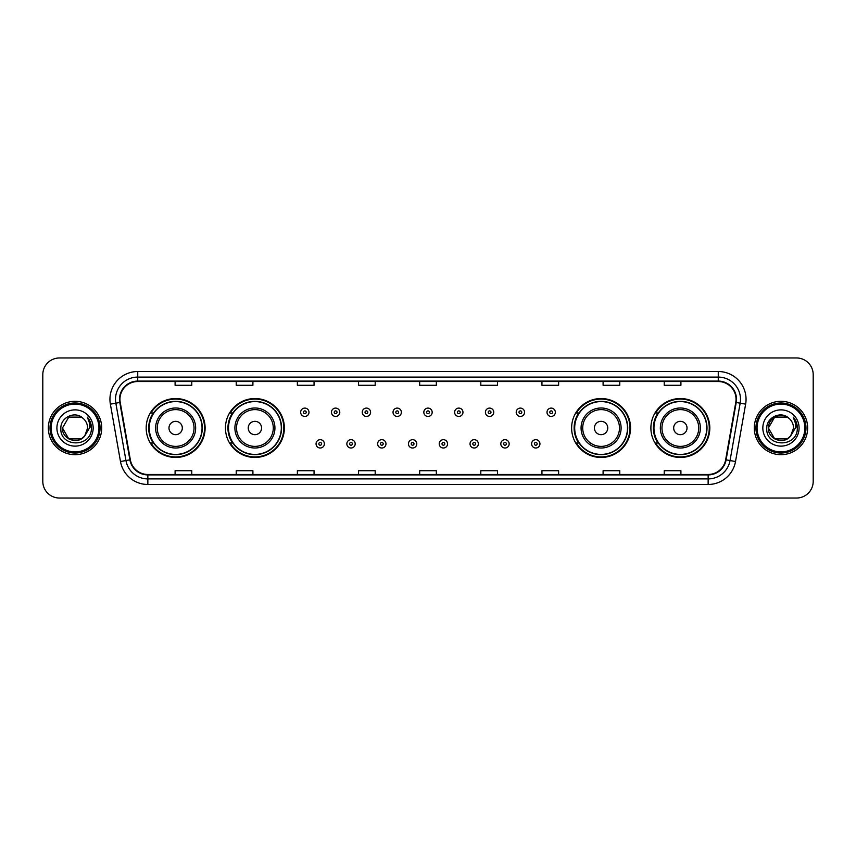 <?xml version="1.0" encoding="UTF-8"?>
<svg xmlns="http://www.w3.org/2000/svg" width="856" height="856" viewBox="0 0 856 856"><rect width="100%" height="100%" fill="white"/><g stroke="black" fill="none" stroke-linecap="round" stroke-linejoin="round"><path stroke-width="1.28" d="M650.892 428A29.457 29.457 0 0 0 680.349 457.457A29.457 29.457 0 0 0 709.817 428A29.457 29.457 0 0 0 680.349 398.543A29.457 29.457 0 0 0 650.892 428M571.626 428A29.457 29.457 0 0 0 601.094 457.457A29.457 29.457 0 0 0 630.551 428A29.457 29.457 0 0 0 601.094 398.543A29.457 29.457 0 0 0 571.626 428M225.449 428A29.457 29.457 0 0 0 254.906 457.457A29.457 29.457 0 0 0 284.374 428A29.457 29.457 0 0 0 254.906 398.543A29.457 29.457 0 0 0 225.449 428M146.183 428A29.457 29.457 0 0 0 175.651 457.457A29.457 29.457 0 0 0 205.108 428A29.457 29.457 0 0 0 175.651 398.543A29.457 29.457 0 0 0 146.183 428M153.256 443.012A26.953 26.953 0 0 1 153.256 412.988M232.511 443.012A26.953 26.953 0 0 1 232.511 412.988M578.699 443.012A26.953 26.953 0 0 1 578.699 412.988M657.954 443.012A26.953 26.953 0 0 1 657.954 412.988M42.8 374.639L42.8 481.361A16.671 16.671 0 0 0 59.471 498.031L796.529 498.031A16.671 16.671 0 0 0 813.2 481.361L813.2 374.639A16.671 16.671 0 0 0 796.529 357.969L59.471 357.969A16.671 16.671 0 0 0 42.8 374.639L42.8 481.361M48.353 428A26.686 26.686 0 0 0 75.039 454.686A26.686 26.686 0 0 0 101.714 428A26.686 26.686 0 0 0 75.039 401.314A26.686 26.686 0 0 0 48.353 428A26.686 26.686 0 0 0 75.039 454.686A26.686 26.686 0 0 0 101.714 428A26.686 26.686 0 0 0 75.039 401.314A26.686 26.686 0 0 0 48.353 428M754.286 428A26.686 26.686 0 0 0 780.961 454.686A26.686 26.686 0 0 0 807.647 428A26.686 26.686 0 0 0 780.961 401.314A26.686 26.686 0 0 0 754.286 428A26.686 26.686 0 0 0 780.961 454.686A26.686 26.686 0 0 0 807.647 428A26.686 26.686 0 0 0 780.961 401.314A26.686 26.686 0 0 0 754.286 428M119.947 399.313A17.783 17.783 0 0 1 137.741 381.53L718.259 381.53A17.783 17.783 0 0 1 735.775 402.406L725.663 459.768A17.783 17.783 0 0 1 708.147 474.47L147.853 474.47A17.783 17.783 0 0 1 130.337 459.768L120.225 402.406A17.783 17.783 0 0 1 119.947 399.313M119.508 399.313A18.233 18.233 0 0 0 119.787 402.481L129.898 459.843A18.233 18.233 0 0 0 147.853 474.909L708.147 474.909A18.233 18.233 0 0 0 726.102 459.843L736.213 402.481A18.233 18.233 0 0 0 718.259 381.091L137.741 381.091A18.233 18.233 0 0 0 119.508 399.313M110.371 404.15A27.788 27.788 0 0 1 137.741 371.525L718.259 371.525A27.788 27.788 0 0 1 745.63 404.15L735.518 461.512A27.788 27.788 0 0 1 708.147 484.475L147.853 484.475A27.788 27.788 0 0 1 120.482 461.512L110.371 404.15L115.838 403.176A22.235 22.235 0 0 1 137.741 377.089L718.259 377.089A22.235 22.235 0 0 1 740.162 403.176L730.04 460.539A22.235 22.235 0 0 1 708.147 478.911L147.853 478.911A22.235 22.235 0 0 1 125.96 460.539L115.838 403.176A22.235 22.235 0 0 1 115.507 399.313M796.529 357.969L59.471 357.969M59.471 498.031L796.529 498.031M813.2 481.361L813.2 374.639M726.102 459.843L730.04 460.539L740.162 403.176L745.63 404.15M419.665 381.53L419.665 385.296L436.335 385.296L436.335 381.53M358.514 381.53L358.514 385.296L375.195 385.296L375.195 381.53M297.374 381.53L297.374 385.296L314.056 385.296L314.056 381.53M236.235 381.53L236.235 385.296L252.905 385.296L252.905 381.53M175.095 381.53L175.095 385.296L191.765 385.296L191.765 381.53M480.805 381.53L480.805 385.296L497.486 385.296L497.486 381.53M541.944 381.53L541.944 385.296L558.626 385.296L558.626 381.53M603.095 381.53L603.095 385.296L619.765 385.296L619.765 381.53M664.235 381.53L664.235 385.296L680.905 385.296L680.905 381.53M436.335 474.47L436.335 470.704L419.665 470.704L419.665 474.47M375.195 474.47L375.195 470.704L358.514 470.704L358.514 474.47M314.056 474.47L314.056 470.704L297.374 470.704L297.374 474.47M252.905 474.47L252.905 470.704L236.235 470.704L236.235 474.47M191.765 474.47L191.765 470.704L175.095 470.704L175.095 474.47M497.486 474.47L497.486 470.704L480.805 470.704L480.805 474.47M558.626 474.47L558.626 470.704L541.944 470.704L541.944 474.47M619.765 474.47L619.765 470.704L603.095 470.704L603.095 474.47M680.905 474.47L680.905 470.704L664.235 470.704L664.235 474.47M81.32 438.882A12.562 12.562 0 0 0 84.712 436.014L84.455 436.314C77.661 445.024 61.825 439.171 62.477 428L68.758 417.118M98.943 428A23.904 23.904 0 0 0 75.039 404.096A23.904 23.904 0 0 0 51.135 428A23.904 23.904 0 0 0 75.039 451.904A23.904 23.904 0 0 0 98.943 428M100.056 428A25.017 25.017 0 0 0 75.039 402.983A25.017 25.017 0 0 0 50.023 428A25.017 25.017 0 0 0 75.039 453.017A25.017 25.017 0 0 0 100.056 428M84.712 436.014L81.32 438.882L68.758 438.882L62.477 428L68.758 417.118L81.32 417.118L83.267 418.509C75.563 410.42 60.712 417.086 60.851 428C59.438 447.399 90.886 447.902 91.399 428.942L91.421 428C91.378 423.88 90.008 420.264 87.312 417.14C89.366 420.51 90.083 424.127 89.473 428L84.712 436.014L81.32 438.882L68.758 438.882L62.477 428L68.758 438.882L81.32 438.882L84.712 436.014L87.601 428C87.537 424.212 86.092 421.045 83.267 418.509M56.913 428A18.126 18.126 0 0 0 75.039 446.126A18.126 18.126 0 0 0 93.165 428A18.126 18.126 0 0 0 75.039 409.874A18.126 18.126 0 0 0 56.913 428M87.43 417.279L91.421 428.471M87.312 417.14L90.586 422.821M182.317 428A6.666 6.666 0 0 0 175.651 421.334A6.666 6.666 0 0 0 168.974 428A6.666 6.666 0 0 0 175.651 434.666A6.666 6.666 0 0 0 182.317 428M195.66 428A20.009 20.009 0 0 0 175.651 407.991A20.009 20.009 0 0 0 155.631 428A20.009 20.009 0 0 0 175.651 448.009A20.009 20.009 0 0 0 195.66 428A20.009 20.009 0 0 1 175.651 448.009A20.009 20.009 0 0 1 155.631 428M202.048 428A26.408 26.408 0 0 0 175.651 401.592A26.408 26.408 0 0 0 149.244 428A26.408 26.408 0 0 0 175.651 454.408A26.408 26.408 0 0 0 202.048 428M204.552 428A28.901 28.901 0 0 1 150.945 443.012L153.62 443.012A26.654 26.654 0 0 0 202.294 428.064A26.654 26.654 0 0 0 153.62 412.988L150.945 412.988A28.901 28.901 0 0 1 204.552 428M261.583 428A6.666 6.666 0 0 0 254.906 421.334A6.666 6.666 0 0 0 248.24 428A6.666 6.666 0 0 0 254.906 434.666A6.666 6.666 0 0 0 261.583 428M274.926 428A20.009 20.009 0 0 0 254.906 407.991A20.009 20.009 0 0 0 234.897 428A20.009 20.009 0 0 0 254.906 448.009A20.009 20.009 0 0 0 274.926 428A20.009 20.009 0 0 1 254.906 448.009A20.009 20.009 0 0 1 234.897 428M281.314 428A26.408 26.408 0 0 0 254.906 401.592A26.408 26.408 0 0 0 228.509 428A26.408 26.408 0 0 0 254.906 454.408A26.408 26.408 0 0 0 281.314 428M283.817 428A28.901 28.901 0 0 1 230.211 443.012L232.886 443.012A26.654 26.654 0 0 0 281.56 428.064A26.654 26.654 0 0 0 232.886 412.988L230.211 412.988A28.901 28.901 0 0 1 283.817 428M607.76 428A6.666 6.666 0 0 0 601.094 421.334A6.666 6.666 0 0 0 594.417 428A6.666 6.666 0 0 0 601.094 434.666A6.666 6.666 0 0 0 607.76 428M621.103 428A20.009 20.009 0 0 0 601.094 407.991A20.009 20.009 0 0 0 581.074 428A20.009 20.009 0 0 0 601.094 448.009A20.009 20.009 0 0 0 621.103 428A20.009 20.009 0 0 1 601.094 448.009A20.009 20.009 0 0 1 581.074 428M627.491 428A26.408 26.408 0 0 0 601.094 401.592A26.408 26.408 0 0 0 574.686 428A26.408 26.408 0 0 0 601.094 454.408A26.408 26.408 0 0 0 627.491 428M629.995 428A28.901 28.901 0 0 1 576.388 443.012L579.063 443.012A26.654 26.654 0 0 0 627.737 428.064A26.654 26.654 0 0 0 579.063 412.988L576.388 412.988A28.901 28.901 0 0 1 629.995 428M687.026 428A6.666 6.666 0 0 0 680.349 421.334A6.666 6.666 0 0 0 673.683 428A6.666 6.666 0 0 0 680.349 434.666A6.666 6.666 0 0 0 687.026 428M700.369 428A20.009 20.009 0 0 0 680.349 407.991A20.009 20.009 0 0 0 660.34 428A20.009 20.009 0 0 0 680.349 448.009A20.009 20.009 0 0 0 700.369 428A20.009 20.009 0 0 1 680.349 448.009A20.009 20.009 0 0 1 660.34 428M706.756 428A26.408 26.408 0 0 0 680.349 401.592A26.408 26.408 0 0 0 653.952 428A26.408 26.408 0 0 0 680.349 454.408A26.408 26.408 0 0 0 706.756 428M709.26 428A28.901 28.901 0 0 1 655.653 443.012L658.328 443.012A26.654 26.654 0 0 0 707.003 428.064A26.654 26.654 0 0 0 658.328 412.988L655.653 412.988A28.901 28.901 0 0 1 709.26 428M787.242 438.882A12.562 12.562 0 0 0 790.634 436.014L787.242 438.882L774.68 438.882L768.399 428L774.68 417.118L787.242 417.118L789.189 418.509C781.485 410.42 766.634 417.086 766.773 428C765.36 447.399 796.808 447.902 797.321 428.942L797.343 428C797.3 423.88 795.93 420.264 793.234 417.14C795.288 420.51 796.005 424.127 795.395 428L790.634 436.014L787.242 438.882L774.68 438.882L768.399 428L774.68 438.882L787.242 438.882L790.634 436.014L787.242 438.882L774.68 438.882L768.399 428C767.746 439.171 783.582 445.024 790.377 436.314L787.82 438.529M804.865 428A23.904 23.904 0 0 0 780.961 404.096A23.904 23.904 0 0 0 757.057 428A23.904 23.904 0 0 0 780.961 451.904A23.904 23.904 0 0 0 804.865 428M805.978 428A25.017 25.017 0 0 0 780.961 402.983A25.017 25.017 0 0 0 755.944 428A25.017 25.017 0 0 0 780.961 453.017A25.017 25.017 0 0 0 805.978 428M790.634 436.014L793.523 428C793.458 424.212 792.014 421.045 789.189 418.509M762.835 428A18.126 18.126 0 0 0 780.961 446.126A18.126 18.126 0 0 0 799.087 428A18.126 18.126 0 0 0 780.961 409.874A18.126 18.126 0 0 0 762.835 428M787.242 417.118A12.562 12.562 0 0 0 768.399 428M793.352 417.279L797.343 428.482L793.234 417.14L796.508 422.821M308.995 412.271A4.173 4.173 0 0 1 304.822 416.433A4.173 4.173 0 0 1 300.659 412.271A4.173 4.173 0 0 1 304.822 408.098A4.173 4.173 0 0 1 308.995 412.271A4.173 4.173 0 0 0 304.822 408.098A4.173 4.173 0 0 0 300.659 412.271M339.789 412.271A4.173 4.173 0 0 1 335.616 416.433A4.173 4.173 0 0 1 331.454 412.271A4.173 4.173 0 0 1 335.616 408.098A4.173 4.173 0 0 1 339.789 412.271A4.173 4.173 0 0 0 335.616 408.098A4.173 4.173 0 0 0 331.454 412.271M370.584 412.271A4.173 4.173 0 0 1 366.411 416.433A4.173 4.173 0 0 1 362.249 412.271A4.173 4.173 0 0 1 366.411 408.098A4.173 4.173 0 0 1 370.584 412.271A4.173 4.173 0 0 0 366.411 408.098A4.173 4.173 0 0 0 362.249 412.271M401.378 412.271A4.173 4.173 0 0 1 397.205 416.433A4.173 4.173 0 0 1 393.032 412.271A4.173 4.173 0 0 1 397.205 408.098A4.173 4.173 0 0 1 401.378 412.271A4.173 4.173 0 0 0 397.205 408.098A4.173 4.173 0 0 0 393.032 412.271M432.173 412.271A4.173 4.173 0 0 1 428 416.433A4.173 4.173 0 0 1 423.827 412.271A4.173 4.173 0 0 1 428 408.098A4.173 4.173 0 0 1 432.173 412.271A4.173 4.173 0 0 0 428 408.098A4.173 4.173 0 0 0 423.827 412.271M462.968 412.271A4.173 4.173 0 0 1 458.795 416.433A4.173 4.173 0 0 1 454.622 412.271A4.173 4.173 0 0 1 458.795 408.098A4.173 4.173 0 0 1 462.968 412.271A4.173 4.173 0 0 0 458.795 408.098A4.173 4.173 0 0 0 454.622 412.271M493.752 412.271A4.173 4.173 0 0 1 489.589 416.433A4.173 4.173 0 0 1 485.416 412.271A4.173 4.173 0 0 1 489.589 408.098A4.173 4.173 0 0 1 493.752 412.271A4.173 4.173 0 0 0 489.589 408.098A4.173 4.173 0 0 0 485.416 412.271M524.546 412.271A4.173 4.173 0 0 1 520.384 416.433A4.173 4.173 0 0 1 516.211 412.271A4.173 4.173 0 0 1 520.384 408.098A4.173 4.173 0 0 1 524.546 412.271A4.173 4.173 0 0 0 520.384 408.098A4.173 4.173 0 0 0 516.211 412.271M555.341 412.271A4.173 4.173 0 0 1 551.178 416.433A4.173 4.173 0 0 1 547.005 412.271A4.173 4.173 0 0 1 551.178 408.098A4.173 4.173 0 0 1 555.341 412.271A4.173 4.173 0 0 0 551.178 408.098A4.173 4.173 0 0 0 547.005 412.271M316.057 443.847A4.173 4.173 0 0 1 320.219 439.674A4.173 4.173 0 0 1 324.392 443.847A4.173 4.173 0 0 1 320.219 448.009A4.173 4.173 0 0 1 316.057 443.847A4.173 4.173 0 0 0 320.219 448.009A4.173 4.173 0 0 0 324.392 443.847M346.851 443.847A4.173 4.173 0 0 1 351.014 439.674A4.173 4.173 0 0 1 355.187 443.847A4.173 4.173 0 0 1 351.014 448.009A4.173 4.173 0 0 1 346.851 443.847A4.173 4.173 0 0 0 351.014 448.009A4.173 4.173 0 0 0 355.187 443.847M377.646 443.847A4.173 4.173 0 0 1 381.808 439.674A4.173 4.173 0 0 1 385.981 443.847A4.173 4.173 0 0 1 381.808 448.009A4.173 4.173 0 0 1 377.646 443.847A4.173 4.173 0 0 0 381.808 448.009A4.173 4.173 0 0 0 385.981 443.847M408.43 443.847A4.173 4.173 0 0 1 412.603 439.674A4.173 4.173 0 0 1 416.776 443.847A4.173 4.173 0 0 1 412.603 448.009A4.173 4.173 0 0 1 408.43 443.847A4.173 4.173 0 0 0 412.603 448.009A4.173 4.173 0 0 0 416.776 443.847M439.224 443.847A4.173 4.173 0 0 1 443.397 439.674A4.173 4.173 0 0 1 447.57 443.847A4.173 4.173 0 0 1 443.397 448.009A4.173 4.173 0 0 1 439.224 443.847A4.173 4.173 0 0 0 443.397 448.009A4.173 4.173 0 0 0 447.57 443.847M470.019 443.847A4.173 4.173 0 0 1 474.192 439.674A4.173 4.173 0 0 1 478.354 443.847A4.173 4.173 0 0 1 474.192 448.009A4.173 4.173 0 0 1 470.019 443.847A4.173 4.173 0 0 0 474.192 448.009A4.173 4.173 0 0 0 478.354 443.847M500.814 443.847A4.173 4.173 0 0 1 504.987 439.674A4.173 4.173 0 0 1 509.149 443.847A4.173 4.173 0 0 1 504.987 448.009A4.173 4.173 0 0 1 500.814 443.847A4.173 4.173 0 0 0 504.987 448.009A4.173 4.173 0 0 0 509.149 443.847M531.608 443.847A4.173 4.173 0 0 1 535.781 439.674A4.173 4.173 0 0 1 539.943 443.847A4.173 4.173 0 0 1 535.781 448.009A4.173 4.173 0 0 1 531.608 443.847A4.173 4.173 0 0 0 535.781 448.009A4.173 4.173 0 0 0 539.943 443.847M718.259 371.525L718.259 381.091M115.838 403.176L119.787 402.481M147.853 484.475L147.853 474.909M708.147 474.909L708.147 484.475M120.482 461.512L129.898 459.843M736.213 402.481L740.162 403.176M137.741 371.525L137.741 381.091M730.04 460.539L735.518 461.512M194.034 428A18.383 18.383 0 0 0 175.651 409.617A18.383 18.383 0 0 0 157.269 428A18.383 18.383 0 0 0 175.651 446.383A18.383 18.383 0 0 0 194.034 428M273.289 428A18.383 18.383 0 0 0 254.906 409.617A18.383 18.383 0 0 0 236.524 428A18.383 18.383 0 0 0 254.906 446.383A18.383 18.383 0 0 0 273.289 428M619.477 428A18.383 18.383 0 0 0 601.094 409.617A18.383 18.383 0 0 0 582.711 428A18.383 18.383 0 0 0 601.094 446.383A18.383 18.383 0 0 0 619.477 428M698.731 428A18.383 18.383 0 0 0 680.349 409.617A18.383 18.383 0 0 0 661.966 428A18.383 18.383 0 0 0 680.349 446.383A18.383 18.383 0 0 0 698.731 428M303.431 412.271A1.391 1.391 0 0 0 304.822 413.662A1.391 1.391 0 0 0 306.213 412.271A1.391 1.391 0 0 0 304.822 410.88A1.391 1.391 0 0 0 303.431 412.271M334.225 412.271A1.391 1.391 0 0 0 335.616 413.662A1.391 1.391 0 0 0 337.007 412.271A1.391 1.391 0 0 0 335.616 410.88A1.391 1.391 0 0 0 334.225 412.271M365.02 412.271A1.391 1.391 0 0 0 366.411 413.662A1.391 1.391 0 0 0 367.802 412.271A1.391 1.391 0 0 0 366.411 410.88A1.391 1.391 0 0 0 365.02 412.271M395.814 412.271A1.391 1.391 0 0 0 397.205 413.662A1.391 1.391 0 0 0 398.596 412.271A1.391 1.391 0 0 0 397.205 410.88A1.391 1.391 0 0 0 395.814 412.271M426.609 412.271A1.391 1.391 0 0 0 428 413.662A1.391 1.391 0 0 0 429.391 412.271A1.391 1.391 0 0 0 428 410.88A1.391 1.391 0 0 0 426.609 412.271M457.404 412.271A1.391 1.391 0 0 0 458.795 413.662A1.391 1.391 0 0 0 460.186 412.271A1.391 1.391 0 0 0 458.795 410.88A1.391 1.391 0 0 0 457.404 412.271M488.198 412.271A1.391 1.391 0 0 0 489.589 413.662A1.391 1.391 0 0 0 490.98 412.271A1.391 1.391 0 0 0 489.589 410.88A1.391 1.391 0 0 0 488.198 412.271M518.993 412.271A1.391 1.391 0 0 0 520.384 413.662A1.391 1.391 0 0 0 521.775 412.271A1.391 1.391 0 0 0 520.384 410.88A1.391 1.391 0 0 0 518.993 412.271M549.787 412.271A1.391 1.391 0 0 0 551.178 413.662A1.391 1.391 0 0 0 552.569 412.271A1.391 1.391 0 0 0 551.178 410.88A1.391 1.391 0 0 0 549.787 412.271M321.61 443.847A1.391 1.391 0 0 0 320.219 442.456A1.391 1.391 0 0 0 318.828 443.847A1.391 1.391 0 0 0 320.219 445.227A1.391 1.391 0 0 0 321.61 443.847M352.405 443.847A1.391 1.391 0 0 0 351.014 442.456A1.391 1.391 0 0 0 349.623 443.847A1.391 1.391 0 0 0 351.014 445.227A1.391 1.391 0 0 0 352.405 443.847M383.199 443.847A1.391 1.391 0 0 0 381.808 442.456A1.391 1.391 0 0 0 380.417 443.847A1.391 1.391 0 0 0 381.808 445.227A1.391 1.391 0 0 0 383.199 443.847M413.994 443.847A1.391 1.391 0 0 0 412.603 442.456A1.391 1.391 0 0 0 411.212 443.847A1.391 1.391 0 0 0 412.603 445.227A1.391 1.391 0 0 0 413.994 443.847M444.788 443.847A1.391 1.391 0 0 0 443.397 442.456A1.391 1.391 0 0 0 442.006 443.847A1.391 1.391 0 0 0 443.397 445.227A1.391 1.391 0 0 0 444.788 443.847M475.583 443.847A1.391 1.391 0 0 0 474.192 442.456A1.391 1.391 0 0 0 472.801 443.847A1.391 1.391 0 0 0 474.192 445.227A1.391 1.391 0 0 0 475.583 443.847M506.378 443.847A1.391 1.391 0 0 0 504.987 442.456A1.391 1.391 0 0 0 503.596 443.847A1.391 1.391 0 0 0 504.987 445.227A1.391 1.391 0 0 0 506.378 443.847M537.172 443.847A1.391 1.391 0 0 0 535.781 442.456A1.391 1.391 0 0 0 534.39 443.847A1.391 1.391 0 0 0 535.781 445.227A1.391 1.391 0 0 0 537.172 443.847"/></g></svg>
